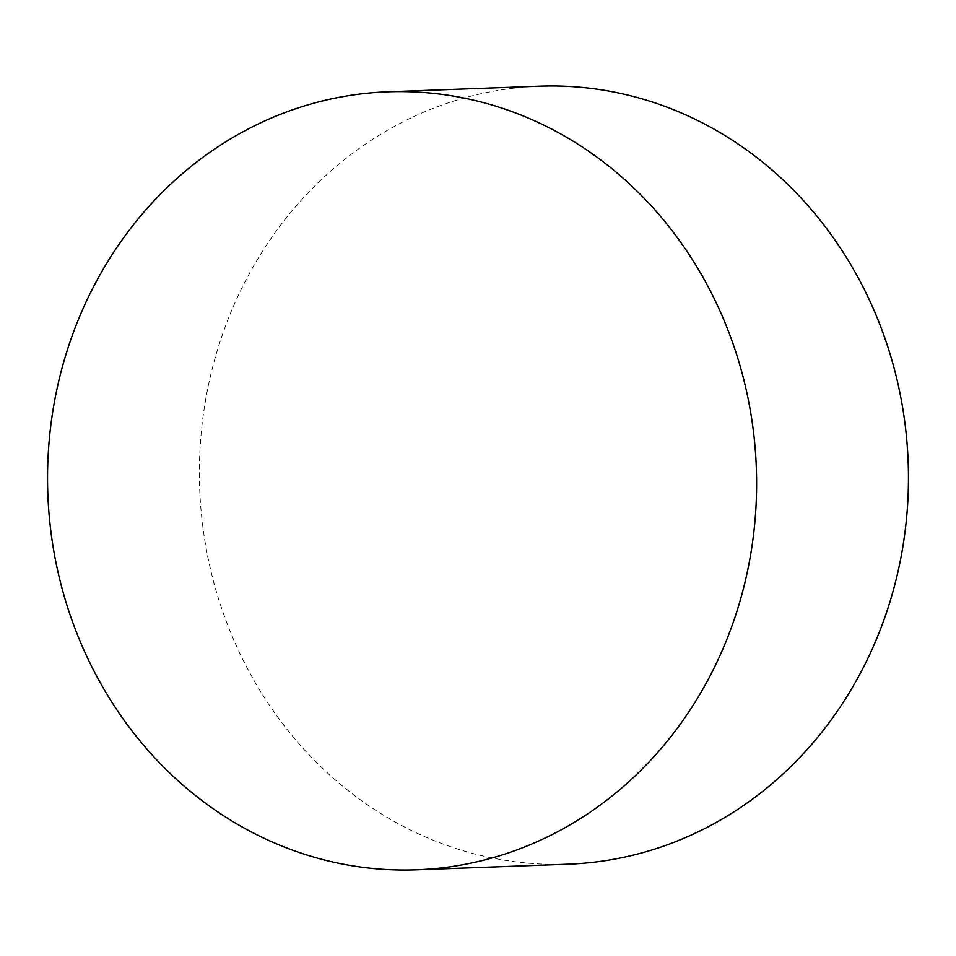 <?xml version="1.0" encoding="UTF-8"?>
<svg xmlns="http://www.w3.org/2000/svg" width="956" height="956" viewBox="0 0 956 956"><rect width="100%" height="100%" fill="white"/><g stroke="black" fill="none" stroke-linecap="round" stroke-linejoin="round"><path stroke-width="0.72" stroke-dasharray="4.78 3.58" d="M539.483 86.195A389.259 354.485 -92.1 0 0 240.494 290.875A389.259 354.485 -92.1 0 0 254.021 680.481A389.259 354.485 -92.1 0 0 568.354 864.176"/><path stroke-width="1.43" d="M416.517 869.805L568.354 864.176A389.259 354.485 -92.1 0 0 867.343 659.497A389.259 354.485 -92.1 0 0 853.816 269.879A389.259 354.485 -92.1 0 0 539.483 86.195L387.646 91.824A389.259 354.485 87.9 0 1 701.979 275.519A389.259 354.485 87.9 0 1 715.506 665.125A389.259 354.485 87.9 0 1 416.517 869.805A389.259 354.485 87.9 0 1 102.184 686.121A389.259 354.485 87.9 0 1 88.657 296.503A389.259 354.485 87.9 0 1 387.646 91.824"/></g></svg>
